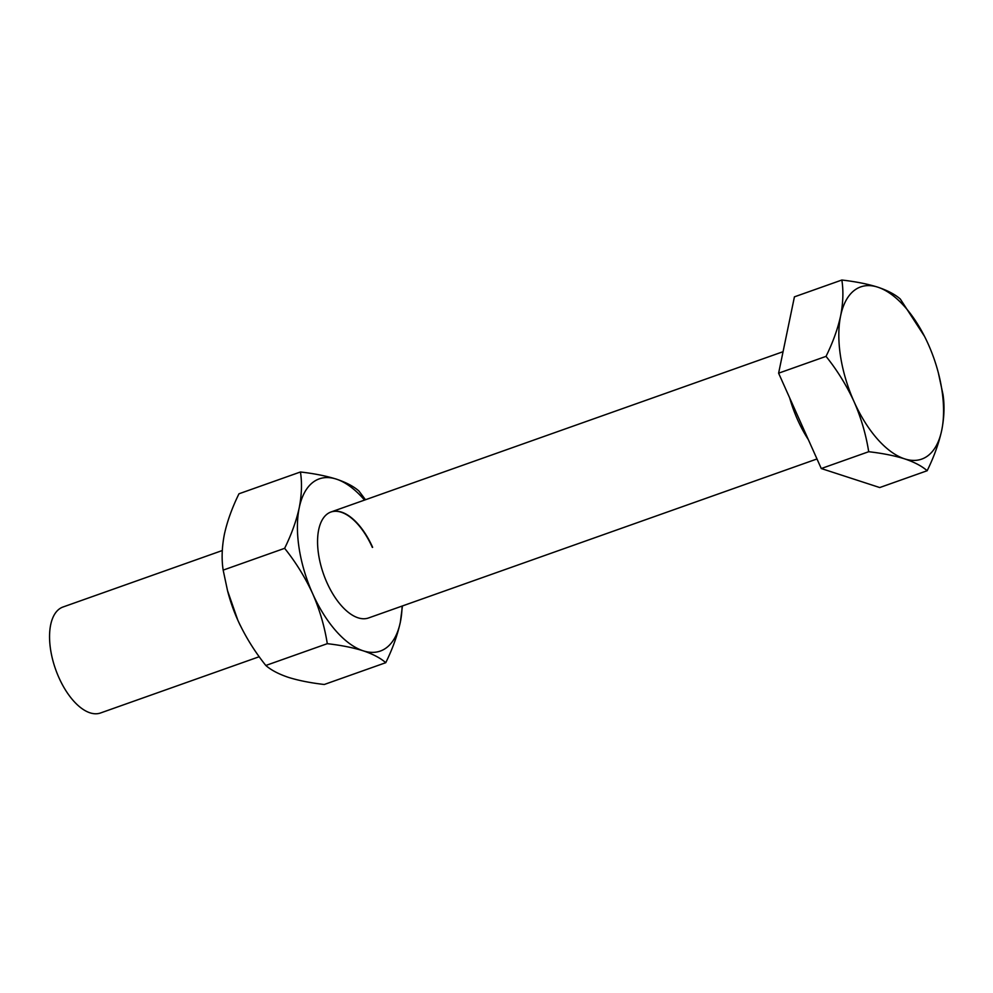<?xml version="1.0" encoding="UTF-8"?>
<svg xmlns="http://www.w3.org/2000/svg" width="993" height="993" viewBox="0 0 993 993"><rect width="100%" height="100%" fill="white"/><g stroke="black" fill="none" stroke-linecap="round" stroke-linejoin="round"><path stroke-width="1.49" d="M259.235 656.721L100.554 712.974A56.216 27.792 -109.5 0 1 58.922 677.636A56.216 27.792 -109.5 0 1 62.993 607.008L222.283 550.532M808.314 439.564A80.11 39.608 -109.5 0 1 797.602 419.778A80.11 39.608 -109.5 0 1 789.658 397.858M928.331 344.348A91.344 45.157 70.5 0 0 927.872 343.33L928.331 344.348A91.344 45.157 -109.5 0 1 938.373 372.946L942.978 394.395C944.678 405.33 944.269 417.271 941.749 430.192C938.881 443.263 934.016 456.78 927.164 470.732C921.901 466.102 914.379 462.142 904.611 458.853C894.47 455.675 882.492 453.292 868.701 451.716C865.995 434.562 861.117 417.879 854.054 401.668C846.545 385.383 837.211 370.277 826.039 356.363L778.611 373.182L794.425 296.845L841.853 280.026C855.681 281.615 867.659 283.986 877.775 287.163C887.556 290.465 895.078 294.424 900.316 299.042L924.495 336.317M826.039 356.363C832.904 342.386 837.769 328.869 840.637 315.824C843.156 302.877 843.553 290.937 841.853 280.026M868.701 451.716L821.273 468.535L778.611 373.182M927.164 470.732L879.736 487.551L821.273 468.535M938.373 372.946A91.344 45.157 -109.5 0 1 941.749 430.192A91.344 45.157 -109.5 0 1 904.611 458.853A91.344 45.157 -109.5 0 1 854.054 401.668A91.344 45.157 -109.5 0 1 840.637 315.824A91.344 45.157 -109.5 0 1 877.775 287.163A91.344 45.157 70.5 0 1 927.872 343.33M816.991 458.965L368.564 617.956A56.216 27.792 -109.5 0 1 326.933 582.606A56.216 27.792 -109.5 0 1 330.992 511.978A56.216 27.792 -109.5 0 1 372.636 547.329M300.445 471.985L238.978 493.782C232.114 507.758 227.248 521.275 224.381 534.321C221.873 547.267 221.464 559.208 223.164 570.119L284.631 548.322C291.483 534.371 296.348 520.866 299.228 507.783A91.344 45.157 -109.5 0 1 336.366 479.123C326.213 475.945 314.247 473.562 300.445 471.985C302.145 482.933 301.735 494.862 299.228 507.783A91.344 45.157 -109.5 0 0 312.646 593.628C305.136 577.355 295.802 562.249 284.631 548.322M365.498 499.752L358.907 491.001C353.645 486.371 346.135 482.424 336.366 479.123A91.344 45.157 -109.5 0 1 364.543 500.087M327.293 643.675C341.108 645.264 353.086 647.635 363.202 650.812A91.344 45.157 -109.5 0 1 312.646 593.628C319.696 609.839 324.587 626.521 327.293 643.675L265.814 665.471C254.531 651.358 245.197 636.252 237.811 620.166L227.534 590.674L223.164 570.119M238.258 621.171L237.811 620.166A91.344 45.157 70.5 0 0 238.258 621.171A91.344 45.157 70.5 0 0 240.232 625.367M265.814 665.471C271.077 670.089 278.599 674.048 288.367 677.35C298.508 680.528 310.486 682.899 324.277 684.487L385.756 662.691C392.62 648.714 397.473 635.197 400.34 622.152L402.438 605.941M402.115 606.053A91.344 45.157 -109.5 0 1 400.34 622.152A91.344 45.157 -109.5 0 1 363.202 650.812C372.996 654.114 380.505 658.074 385.756 662.691M237.811 620.166A91.344 45.157 -109.5 0 1 227.757 591.567L227.534 590.674M330.855 512.04A56.216 27.792 -109.5 0 1 372.35 547.428M330.992 511.978L783.067 351.696"/></g></svg>
